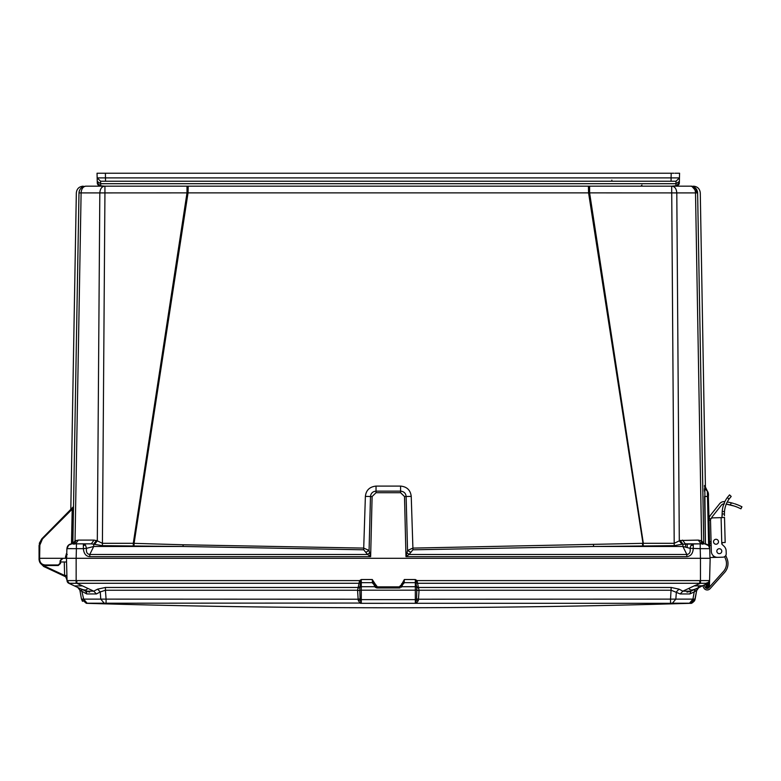 <?xml version="1.0" encoding="UTF-8"?>
<svg xmlns="http://www.w3.org/2000/svg" width="781" height="781" viewBox="0 0 781 781"><rect width="100%" height="100%" fill="white"/><g stroke="black" fill="none" stroke-linecap="round" stroke-linejoin="round"><path stroke-width="1.17" d="M71.784 543.84L83.362 543.84L85.5 545.138L86.525 548.34L93.71 546.475L183.057 546.475L102.399 545.655L91.338 543.84L94.032 540.101L97.313 540.833L102.399 543.312L133.278 543.312L187.001 192.907L187.001 186.171L85.842 186.171C82.288 186.171 82.288 186.171 85.842 186.171C81.741 186.561 79.457 188.807 78.998 192.887C75.464 192.907 75.464 192.907 78.998 192.887C79.457 188.807 81.741 186.561 85.842 186.171C81.741 186.561 79.457 188.807 78.988 192.907L72.877 543.322L78.988 192.907L99.822 192.907C100.153 188.807 101.764 186.561 104.664 186.171L85.949 186.171C83.05 186.561 81.439 188.807 81.107 192.907L75.035 540.833L78.334 540.101L94.032 540.101M91.338 543.84L75.611 543.84L83.362 543.84L83.362 548.652L86.525 548.34C85.998 552.138 87.091 554.178 89.786 554.471L367.539 554.471L363.702 549.804L183.057 546.475L183.115 544.777L134.088 543.342L188.036 192.878L588.581 192.878L588.405 186.171L187.001 186.171M74.097 543.84L71.491 543.849L72.194 509.202L73.365 506.859M70.28 544.093L69.568 544.396M68.816 544.865L66.893 548.652L76.401 548.652L76.147 558.298L66.453 558.298L67.039 580.595L69.324 583.358M703.134 543.84L704.833 543.84M97.254 181.436L100.681 183.701L100.583 181.231L676.034 181.231L675.936 183.701L100.681 183.701L100.71 186.171L104.937 186.171L104.937 192.907L188.036 192.878L188.211 186.171L589.616 186.171L589.616 192.907L643.339 543.312L674.218 543.312L679.304 540.833L681.998 544.25L674.218 545.655L593.56 546.475L682.906 546.475L690.092 548.34L690.765 545.724L693.255 543.84L704.784 543.84L708.572 545.607L709.724 548.652L708.269 492.909L707.361 491.142L708.65 545.704M698.282 540.101L701.016 543.84L693.255 543.84L693.255 548.652C692.864 553.563 690.726 556.228 686.831 556.658L686.831 554.471L682.906 546.475L682.906 544.064L680.212 540.491L698.282 540.101L701.582 540.833L703.74 543.312L697.618 192.887C701.153 192.907 701.153 192.907 697.618 192.887L703.779 543.781M682.584 540.101L685.279 543.84L700.215 543.84L700.215 548.652L709.724 548.652L709.978 558.298L76.147 558.298L76.147 580.586L67.039 580.586A3.046 3.046 0 0 0 68.796 583.28L85.715 591.168L86.759 593.96L79.916 590.251L81.478 599.125L86.33 603.215L106.07 603.215L104.215 603.215L100.778 599.125L81.478 599.125L79.799 589.762M130.837 186.171L129.919 186.171M589.616 186.171L675.907 186.171L675.936 183.701L679.363 181.475L679.421 179.113M643.339 545.655L588.581 192.878L676.795 192.907C676.463 188.807 674.852 186.561 671.953 186.171L690.668 186.171L671.68 186.171L677.703 185.663L675.907 186.171C678.259 185.507 679.402 184.394 679.324 182.842L675.907 186.171L679.324 182.842L679.46 177.863L679.363 181.475M690.824 186.171L690.785 186.171C694.875 186.561 697.16 188.807 697.618 192.907C696.301 188.25 694.026 186.005 690.775 186.171C694.875 186.561 697.16 188.807 697.618 192.907L697.618 192.673M691.927 186.268L692.767 186.474M691.81 186.249L697.618 192.887L695.51 192.907C695.178 188.807 693.567 186.561 690.668 186.171M642.607 545.665L642.529 543.342L412.905 548.096L411.236 496.394C410.484 490.126 406.93 486.7 400.585 486.094L376.032 486.094C369.608 486.797 366.064 490.234 365.381 496.394L363.712 548.096L183.115 544.777M70.827 509.319L70.505 510.1M73.365 507.103L73.365 507.679M66.776 552.948L65.536 556.648L65.497 558.298L66.639 558.298L65.497 558.298L66.639 558.298L66.678 556.658L66.639 558.298L39.616 558.298L39.851 545.099L42.467 538.939L72.194 509.202L73.336 509.212L72.643 543.625L73.277 507.006M72.848 543.713L71.501 543.625M80.765 188.416L80.033 189.383L80.765 188.416M79.408 190.671L79.086 191.872L79.408 190.671M76.011 540.472L74.39 544.064M704.774 485.919L705.448 543.888L704.569 496.325M704.491 491.19L704.462 488.721M702.744 544.25L701.582 540.833L695.51 192.907L676.795 192.907L679.304 540.833L680.212 540.491M412.915 549.804L409.078 554.471L405.974 556.658L407.545 550.468L412.905 548.096L412.915 549.804L593.56 546.475L593.501 544.777M133.278 545.655L133.278 543.312L134.088 543.342L134.01 545.665M410.415 552.118L407.545 550.468L406.13 496.521C405.827 493.289 403.982 491.493 400.594 491.142L376.022 491.142C372.722 491.454 370.877 493.25 370.487 496.521L369.071 550.468L363.712 548.096L363.702 549.804M72.838 543.781L75.035 540.833L73.873 544.25M96.405 540.491L93.71 544.064L93.71 546.475L89.786 554.471L89.786 556.658C86.017 556.375 83.87 553.709 83.362 548.652L76.401 548.652L76.401 543.84M83.382 543.84L75.64 543.84L78.334 540.101M73.287 506.869L72.955 507.65L73.287 506.869M73.355 506.801L42.067 538.539L42.467 538.939M70.983 509.163L70.651 509.954L70.983 509.163M71.891 508.265L71.618 508.987M71.94 508.216L71.608 509.007M72.516 507.63L72.262 508.343M72.574 507.582L72.242 508.363M707.43 491.2L704.745 485.655A7.234 7.224 121.1 0 0 704.794 486.329L704.794 486.329M704.491 485.509A7.234 7.224 -61.2 0 0 707.361 491.142L706.6 490.361M700.664 540.491L702.226 544.064M700.215 543.84L681.998 544.25M366.201 552.118L369.071 550.468L370.643 556.658L367.539 554.471L369.54 552.831M94.618 544.25L97.313 540.833L99.822 192.907L104.937 192.907L102.399 545.655M89.815 543.84L85.666 543.84L89.815 543.84M75.601 543.84L74.683 543.84M65.497 558.298L62.988 558.298L65.497 558.298L62.988 558.298L65.497 558.298L62.988 558.298L65.497 558.298L62.988 558.298L60.186 560.543L59.942 563.404L58.233 564.966L45.161 564.966C41.852 564.653 40.016 562.847 39.646 559.547L39.616 558.298L39.05 558.298L39.616 558.298M708.504 502.007L709.031 518.73A7.234 7.234 0 0 1 710.544 515.148L719.604 503.755A5.711 5.711 0 0 1 724.68 501.636L723.626 501.627L724.68 501.636A49.847 49.847 0 0 1 724.856 501.656M708.367 496.54L708.269 492.85L707.42 491.142C704.921 487.598 704.042 485.958 704.784 486.212M709.773 550.507L709.978 558.298M708.269 492.909L708.367 496.55L704.569 496.404M703.788 543.84L703.74 543.312L703.788 543.84M693.255 543.84L687.27 543.84L693.255 543.84M407.077 552.831L409.078 554.471L686.831 554.471C689.525 554.178 690.619 552.138 690.092 548.34L700.215 548.652L700.469 558.298L710.163 558.298L709.578 580.595L709.607 579.531L709.578 580.595L709.607 579.531L709.578 580.595L700.469 580.586L700.537 583.3L707.82 583.28L690.902 591.168L689.857 593.96L680.212 593.96L671.191 590.251L419.036 590.251L418.431 587.468L671.191 587.468L670.537 599.125L418.47 599.222L418.294 600.648L416.263 603.303L690.375 603.303L695.119 599.212L694.631 600.648L691.741 603.069L689.75 603.322L695.139 599.125L670.537 599.125L670.547 603.215L689.516 603.215L692.942 599.125L694.211 591.93L689.857 593.96L690.902 591.168L686.997 592.164M66.678 556.628L66.893 548.652C67.244 545.724 68.894 544.113 71.832 543.84C68.913 544.132 67.264 545.743 66.893 548.652L66.639 558.298M39.567 542.941L42.067 538.539L39.567 542.941L42.067 538.539L39.567 542.941L42.067 538.539L39.567 542.941L42.067 538.539L39.567 542.941L39.284 545.099L42.067 538.539L72.955 507.65M42.067 538.539L39.284 545.099L39.05 558.552M39.275 545.489L41.842 538.773L39.05 545.499L39.07 559.547C40.065 563.716 42.096 565.708 45.161 565.532L58.233 565.532L45.161 565.532L45.161 564.966M39.314 543.283L41.832 538.773L39.314 543.283M71.637 548.613L70.349 548.604M709.792 551.083L709.724 548.652C709.373 545.724 707.723 544.113 704.784 543.84C707.723 544.113 709.373 545.724 709.724 548.652L708.572 545.607A4.95 2.343 140 0 0 708.562 545.587M39.616 559.45L39.05 559.469L39.05 558.298L39.07 559.596L40.534 563.394L39.782 562.291L43.336 565.249M59.942 563.404L58.233 565.532L60.508 563.443L60.772 560.387L63.046 558.298L60.186 560.543M40.592 563.491L39.05 559.44L40.592 563.482L39.714 562.193M63.027 558.298L60.947 559.684M60.635 561.988L66.551 561.988L64.267 561.988L64.628 575.46L66.902 575.46M39.05 558.298L39.07 559.596L39.646 559.547M74.429 585.906L82.474 585.906L87.052 588.044L87.287 588.806C86.535 590.582 83.772 590.329 79.008 588.044L68.796 583.28L76.841 583.28L82.474 585.906M79.125 588.093L80.306 588.63M697.609 588.044C692.854 590.329 690.101 590.582 689.33 588.806L689.477 589.372M691.478 603.147L694.631 600.648L696.701 590.251L698.878 587.449M696.75 590.006L695.119 599.212L696.701 590.251L698.839 587.468L702.422 585.76L694.143 585.906L700.537 583.3M689.33 588.806L689.564 588.044L694.143 585.906M361.291 603.322L416.263 603.303L415.326 603.322L415.326 599.613L361.291 599.613L361.291 603.322L360.353 603.303L361.291 603.322L360.109 599.632L359.807 590.221L357.581 590.602L358.147 599.222L360.031 598.851M360.353 603.303L358.323 600.648L358.147 599.222L106.079 599.125L106.07 603.215L360.92 603.049M86.33 603.215L81.478 599.125L83.674 599.125L87.101 603.215M689.74 603.303L694.651 600.599M689.75 603.303L691.175 603.039M694.66 600.53L694.329 601.097M418.743 588.21L416.693 587.517L416.81 589.928L419.036 590.602L416.81 590.221L416.585 598.851L415.697 603.049M358.323 600.648L361.291 599.613L361.291 590.192L415.326 590.192L415.326 599.613L418.294 600.648M96.405 593.96L93.759 591.168L97.605 589.138L100.251 591.93L105.425 590.251L105.425 587.468L358.186 587.468L357.581 590.251L105.425 590.251L106.079 599.125L100.778 599.125L100.251 591.93L96.405 593.96L86.759 593.96M359.807 589.928L359.924 587.517A1.523 1.425 180 0 1 361.291 586.716L361.291 590.192L357.581 590.602M696.554 591.08L695.578 596.625M695.119 599.203L696.701 590.26L695.139 599.125M416.585 598.851L418.47 599.222L419.036 590.602M83.674 599.125L81.361 589.138L77.778 587.468L79.916 590.251L79.057 588.435M86.681 592.428L85.715 591.168L93.759 591.168L87.052 588.044M89.62 592.164L81.37 589.138M727.052 558.64L725.783 555.457L727.052 558.64A13.316 13.316 0 0 1 724.602 572.463L710.036 588.718A3.807 3.807 0 0 1 703.798 587.868L702.705 585.662L697.775 588.21L696.701 590.251L694.211 591.93L695.246 589.138L698.712 587.527M672.402 603.215L675.838 599.125L676.366 591.93L679.011 589.138L682.858 591.168L680.212 593.96M689.564 588.044L682.858 591.168L690.902 591.168M416.81 589.928L415.326 590.192L415.326 586.716L401.893 586.716M373.777 583.671L372.722 583.28L377.379 587.976L399.237 587.976L403.894 583.28L402.84 583.671M97.605 589.138L105.425 587.468M357.874 588.21L359.924 587.517L360.051 586.638L358.186 587.468L359.026 583.28L360.383 582.948L361.291 579.531L359.553 580.595L76.841 580.595L76.841 583.28L359.026 583.28L359.553 580.595L360.597 581.962M77.778 587.468L80.209 588.601M85.715 591.168L79.008 588.044M704.56 584.803L705.858 584.198L704.081 585.018L705.155 587.195A2.284 2.284 0 0 0 708.904 587.702L723.47 571.448A11.793 11.793 0 0 0 725.637 559.206L724.631 556.668M698.321 586.638L698.839 587.468L696.642 590.602M671.191 587.468L679.011 589.138M402.84 583.622L404.324 579.531L404.197 582.665L415.326 582.665L417.591 583.28L418.431 587.468L416.566 586.629L416.693 587.517A1.523 1.425 0 0 0 415.326 586.716L415.326 579.531L416.566 586.629M403.025 583.456L403.894 583.28M372.722 583.28L373.777 583.622M374.724 586.716L361.291 586.716L361.291 582.665L372.42 582.665L372.293 579.531L375.075 583.846L373.933 583.846L373.953 584.647L377.379 587.976L376.296 587.8M360.051 586.638L360.383 582.948A1.523 1.425 180 0 1 361.291 582.665L361.291 579.531L372.293 579.531L373.933 583.846M68.796 583.28L68.796 583.28A3.046 3.046 0 0 1 67.039 580.595L68.796 583.28M69.489 583.368L73.57 583.368M704.433 584.862L705.858 584.198L706.307 586.863A1.142 1.142 0 0 0 707.449 587.976L707.391 584.647L706.268 585.194L706.307 586.863A1.142 1.142 0 0 0 707.449 587.976A1.142 1.142 0 0 1 706.307 586.863A1.142 1.142 0 0 0 707.449 587.976L708.269 587.976A1.142 1.142 0 0 0 708.728 587.888A1.142 1.142 0 0 1 708.269 587.976A1.142 1.142 0 0 0 708.728 587.888A1.142 1.142 0 0 1 708.269 587.976L708.328 584.647L707.391 584.647L706.864 582.841M705.858 584.198L706.268 585.194M706.532 583.876L706.873 584.657L708.347 583.846L708.328 584.647L709.47 584.647L709.412 586.863A1.142 1.142 0 0 1 709.353 587.205A1.142 1.142 0 0 0 709.412 586.863A1.142 1.142 0 0 1 709.353 587.205A1.142 1.142 0 0 0 709.412 586.863A1.142 1.142 0 0 1 709.353 587.205A1.142 1.142 0 0 0 709.412 586.863M709.558 581.415L709.578 580.595L707.762 583.3L709.578 580.595A3.046 3.046 0 0 1 707.82 583.28A3.046 3.046 0 0 0 709.578 580.595L709.578 580.673M375.075 583.846L377.379 586.863L399.237 586.863L401.522 584.647L404.324 579.531L415.326 579.531L417.064 580.595L417.591 583.28L699.776 583.28L699.776 580.595L417.064 580.595L416.019 581.962M76.079 583.3L76.147 580.586L76.841 580.595M40.534 563.394L43.775 566.518L65.672 576.778L66.99 578.78L65.672 576.778L66.688 577.706M66.981 578.194L66.961 577.589M709.499 583.68L709.578 580.615L709.47 584.647L709.499 583.602L709.47 584.647L709.49 583.846L708.347 583.846L708.816 582.538M401.541 583.846L402.684 583.846L402.664 584.647L401.346 587.253M400.057 587.878L399.237 587.976L402.664 584.647L399.237 587.976L399.237 586.863M372.42 582.841L373.943 584.227L373.582 583.456M66.981 578.584L65.672 576.778L66.99 578.78L65.672 576.778L66.707 577.735M66.981 578.623L65.672 576.778L66.854 579.629L66.99 578.741L66.785 579.795M65.672 576.778L64.628 575.46L44.868 566.254L44.546 566.918L43.775 566.518M43.131 565.18L44.868 566.254M724.514 517.403L721.097 517.647L721.781 543.654L722.825 542.551L725.168 542.492L724.514 517.403M721.947 517.627L722.21 511.535A27.081 27.081 0 0 1 727.345 497.517L729.542 494.881L731.201 496.452L729.015 499.108A24.807 24.807 0 0 0 724.504 511.467L724.426 514.142L722.142 513.82L722.191 515.724M713.541 541.829A2.47 2.47 0 0 1 715.952 539.29A2.47 2.47 0 0 1 718.491 541.702A2.47 2.47 0 0 1 716.079 544.24A2.47 2.47 0 0 1 713.541 541.829M716.841 551.259A2.47 2.47 0 0 1 719.242 548.721A2.47 2.47 0 0 1 721.781 551.132A2.47 2.47 0 0 1 719.379 553.661A2.47 2.47 0 0 1 716.841 551.259A2.47 2.47 0 0 1 719.242 548.721A2.47 2.47 0 0 1 721.781 551.132M724.026 546.222L722.113 544.406A1.074 1.074 0 0 1 721.781 543.654A1.074 1.074 0 0 0 722.113 544.406L724.026 546.222L722.113 544.406A1.074 1.074 0 0 1 721.781 543.654A1.074 1.074 0 0 0 722.113 544.406L724.026 546.222A6.853 6.853 0 0 1 726.154 551.015L726.223 553.68A3.427 3.427 0 0 1 722.894 557.185L717.563 557.331A6.092 6.092 0 0 1 711.325 551.406L710.505 520.214A2.284 2.284 0 0 1 712.731 517.871L721.097 517.647M722.21 511.535L722.142 513.82L722.21 511.535L724.504 511.467M724.426 514.142L724.465 515.655M726.154 551.015L726.223 553.68M722.894 557.185L717.563 557.331M711.159 545.314L709.773 545.353L709.607 544.211M736.327 506.781L732.92 505.619M732.139 505.395L726.252 504.135L734.472 506.108M738.787 505.307L737.44 504.76M735.624 504.096L734.54 503.735M719.467 557.283L709.958 557.527L709.763 550.127M711.11 543.322L709.587 543.361L708.972 519.843M710.505 520.214L708.982 520.253M723.899 503.891A3.427 3.427 0 0 0 721.39 505.18L712.331 516.573A4.95 4.95 0 0 0 711.442 518.311M727.248 501.988A49.847 49.847 0 0 1 731.367 502.827L730.303 504.917C744.088 509.69 744.088 509.69 730.303 504.917A47.563 47.563 0 0 0 726.252 504.135M723.021 504.048L724.436 503.911M741.823 506.723L740.915 508.822L737.889 507.406L740.915 508.822L741.95 506.781L738.621 505.239M736.132 506.703L734.677 506.186M735.263 506.391L734.306 506.059L735.263 506.391M732.432 505.473L731.631 505.258L732.432 505.473M731.367 502.827C745.113 507.689 745.113 507.689 731.367 502.827L733.593 503.442M738.553 505.209L735.497 504.048M723.47 571.448A11.793 11.793 0 0 0 726.476 563.267M705.155 587.195A2.284 2.284 0 0 0 708.728 587.888A1.142 1.142 0 0 1 708.269 587.976A1.142 1.142 0 0 0 708.728 587.888M724.602 572.463L710.036 588.718M735.019 506.303L733.037 505.658M730.616 504.995L728.243 504.477M724.68 501.636L723.694 501.617M710.544 515.148L719.604 503.755M736.278 506.762L737.928 507.425M740.134 508.431L740.72 508.724M735.536 504.057L737.371 504.731M738.963 505.385L740.163 505.922M741.755 506.684L741.169 506.4M740.739 506.195L740.232 505.951M104.937 186.19L98.845 185.624L100.71 186.171L97.293 182.842L97.039 173.236L673.866 173.236M143.958 173.236L145.071 173.236M124.413 173.236L125.702 173.236M631.546 173.236L632.659 173.236M675.009 173.236L679.577 173.236L679.46 177.892L676.034 181.231L671.084 181.231L671.084 177.892L679.46 177.892L679.577 173.236L679.46 177.892L676.034 181.231L679.46 177.892L679.577 173.236M650.915 173.236L652.203 173.236M385.912 173.236L386.79 173.236M97.039 173.236L97.156 177.892L97.039 173.236L97.156 177.892L100.583 181.231L105.523 181.231L105.406 173.236M188.211 186.171L588.405 186.171L188.211 186.171M98.035 184.882L98.757 185.556L98.035 184.882M97.254 181.475L97.156 177.863L100.583 181.231L97.156 177.892L671.084 177.892L671.211 173.236M97.156 177.892L97.195 179.113M97.274 182.403L97.293 182.969L97.274 182.403M679.421 179.132L679.333 182.627M98.455 185.322L100.71 186.171L97.293 182.842L100.71 186.171C98.357 185.507 97.215 184.394 97.293 182.842M97.195 179.132L97.234 180.811M679.46 177.902L679.333 182.637M85.5 545.138L85.5 545.138A4.95 2.802 144.9 0 0 83.362 545.607M66.873 549.355L68.377 545.245L71.832 543.84M693.255 545.245L693.255 545.245A4.95 3.544 180 0 0 690.765 545.724M685.591 547.061L685.562 543.84M674.218 545.655L671.68 186.171M365.381 496.394L372.107 496.54L376.022 492.713L376.032 486.094M400.585 486.094L400.594 492.713L404.509 496.54L411.236 496.394M71.003 509.153L70.671 509.934M89.786 556.658L370.643 556.658L372.107 496.54M376.022 492.713L400.594 492.713M404.509 496.54L405.974 556.658L686.831 556.658M66.678 556.658L65.536 556.648L66.678 556.658M67.254 554.471L66.239 553.963L67.254 554.471M39.284 545.099L39.851 545.099M58.233 565.532L58.233 564.966L58.233 565.532M687.212 547.471L687.182 543.84M402.684 583.846L404.197 582.841M699.776 580.595L700.469 580.586L700.469 558.298M707.869 584.051L707.352 582.665M401.522 584.647L402.664 584.647M377.379 586.863L377.291 587.976M375.095 584.647L373.953 584.647M706.307 586.863A1.142 1.142 0 0 0 707.449 587.976A1.142 1.142 0 0 1 706.307 586.863M727.345 497.517L729.015 499.108M711.061 541.623L709.548 541.663M713.385 557.439L713.336 555.769M711.042 518.672L709.031 518.73M611.855 180.118L611.855 181.231M70.807 509.554L76.333 192.897C76.792 188.807 79.076 186.561 83.177 186.171M705.448 488.633L700.284 192.897C699.825 188.807 697.54 186.561 693.44 186.171M78.998 192.907C79.457 188.807 81.741 186.561 85.842 186.171M697.54 191.97L697.365 191.16M696.73 189.646L695.998 188.592M695.207 187.801L693.655 186.805M73.287 506.928L73.053 507.552M71.276 508.87L71.042 509.563M707.42 491.142C708.357 492.381 708.679 494.188 708.367 496.55M66.707 555.623L66.688 556.345M39.07 559.547C39.48 563.189 41.51 565.18 45.161 565.532M86.222 603.313C287.613 609.248 489.004 609.248 690.384 603.313L690.404 603.303M81.497 599.232L86.349 603.322M81.478 599.125L82.493 601.36M694.631 600.628C692.688 602.854 691.263 603.742 690.365 603.283M698.839 587.468L707.82 583.28M373.953 584.725L375.212 587.205M375.27 587.253L376.559 587.878M66.932 576.329L66.961 577.403M43.414 566.293L44.546 566.918M640.928 186.171L641.943 185.058M97.244 181.133L97.215 180.167M679.363 181.397L679.392 180.186"/></g></svg>
